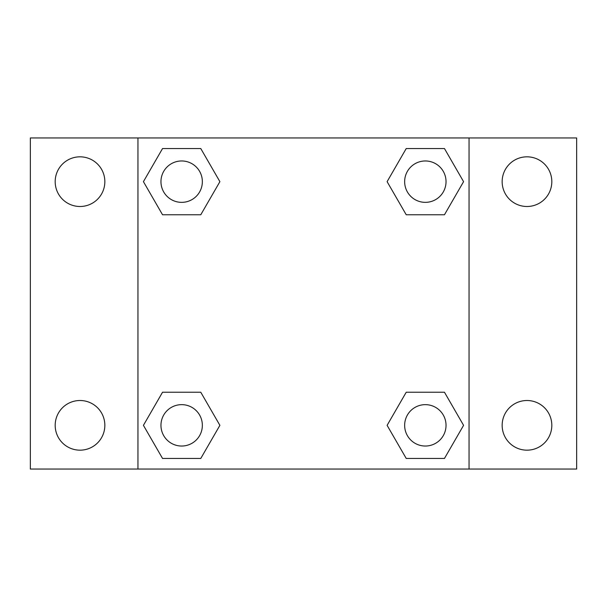 <?xml version="1.0" encoding="UTF-8"?>
<svg xmlns="http://www.w3.org/2000/svg" width="607" height="607" viewBox="0 0 607 607"><rect width="100%" height="100%" fill="white"/><g stroke="black" fill="none" stroke-linecap="round" stroke-linejoin="round"><path stroke-width="0.91" d="M30.35 137.956L576.65 137.956L576.65 469.044L30.35 469.044L30.35 137.956M526.99 156.826A24.834 24.834 0 0 1 551.816 181.66A24.834 24.834 0 0 1 526.99 206.494A24.834 24.834 0 0 1 502.156 181.66A24.834 24.834 0 0 1 526.99 156.826M526.99 400.506A24.834 24.834 0 0 1 551.816 425.34A24.834 24.834 0 0 1 526.99 450.174A24.834 24.834 0 0 1 502.156 425.34A24.834 24.834 0 0 1 526.99 400.506M80.01 400.506A24.834 24.834 0 0 1 104.844 425.34A24.834 24.834 0 0 1 80.01 450.174A24.834 24.834 0 0 1 55.184 425.34A24.834 24.834 0 0 1 80.01 400.506M80.01 156.826A24.834 24.834 0 0 1 104.844 181.66A24.834 24.834 0 0 1 80.01 206.494A24.834 24.834 0 0 1 55.184 181.66A24.834 24.834 0 0 1 80.01 156.826M162.539 392.236L200.773 392.236L219.893 425.34L200.773 458.452L162.539 458.452L143.427 425.34L162.539 392.236L200.773 392.236L162.539 392.236M406.227 148.548L444.461 148.548L463.573 181.66L444.461 214.764L406.227 214.764L387.107 181.66L406.227 148.548L444.461 148.548L406.227 148.548M137.956 469.044L137.956 137.956M469.044 137.956L469.044 469.044M162.539 148.548L200.773 148.548L219.893 181.66L200.773 214.764L162.539 214.764L143.427 181.66L162.539 148.548L200.773 148.548L162.539 148.548M406.227 392.236L444.461 392.236L463.573 425.34L444.461 458.452L406.227 458.452L387.107 425.34L406.227 392.236L444.461 392.236L406.227 392.236M444.461 458.452L406.227 458.452L444.461 458.452M446.031 425.34A20.691 20.691 0 0 0 414.998 407.418A20.691 20.691 0 0 0 414.998 443.262A20.691 20.691 0 0 0 446.031 425.34M200.773 458.452L162.539 458.452L200.773 458.452M202.351 425.34A20.691 20.691 0 0 0 171.311 407.418A20.691 20.691 0 0 0 171.311 443.262A20.691 20.691 0 0 0 202.351 425.34M444.461 214.764L406.227 214.764L444.461 214.764M446.031 181.66A20.691 20.691 0 0 0 414.998 163.738A20.691 20.691 0 0 0 414.998 199.582A20.691 20.691 0 0 0 446.031 181.66M200.773 214.764L162.539 214.764L200.773 214.764M202.351 181.66A20.691 20.691 0 0 0 171.311 163.738A20.691 20.691 0 0 0 171.311 199.582A20.691 20.691 0 0 0 202.351 181.66"/></g></svg>
